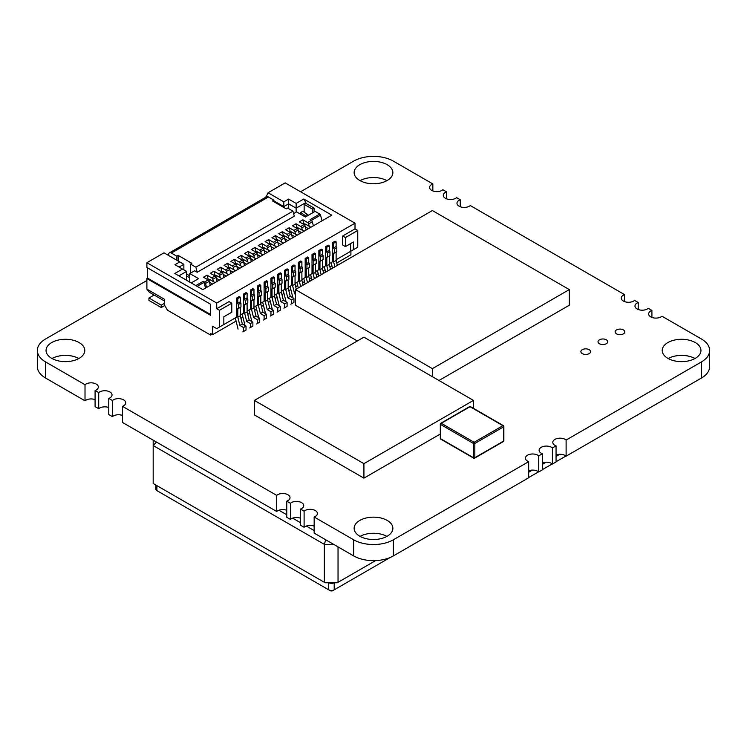 <?xml version="1.0" encoding="UTF-8"?>
<svg xmlns="http://www.w3.org/2000/svg" width="747" height="747" viewBox="0 0 747 747"><rect width="100%" height="100%" fill="white"/><g stroke="black" fill="none" stroke-linecap="round" stroke-linejoin="round"><path stroke-width="1.12" d="M432.84 190.924L432.84 183.93L393.352 161.128A28.097 16.219 0 0 0 353.648 161.128L300.583 191.764M432.84 183.93A7.265 4.193 0 0 0 429.581 187.422A7.265 4.193 0 0 0 431.71 190.392A7.265 4.193 0 0 0 442.896 189.738L446.529 191.83A7.265 4.193 0 0 0 443.27 195.331A7.265 4.193 0 0 0 445.399 198.291A7.265 4.193 0 0 0 456.594 197.638L460.227 199.738A7.265 4.193 0 0 0 456.968 203.24A7.265 4.193 0 0 0 459.088 206.2A7.265 4.193 0 0 0 470.283 205.546L624.529 294.598A7.265 4.193 0 0 0 621.271 298.1A7.265 4.193 0 0 0 623.4 301.06A7.265 4.193 0 0 0 634.595 300.406L638.227 302.507A7.265 4.193 0 0 0 634.969 306.009A7.265 4.193 0 0 0 637.098 308.969A7.265 4.193 0 0 0 648.284 308.315L651.916 310.416A7.265 4.193 0 0 0 648.657 313.908A7.265 4.193 0 0 0 650.786 316.877A7.265 4.193 0 0 0 661.982 316.224L701.433 338.998A28.097 16.219 0 0 1 709.65 350.464L709.65 366.572A28.097 16.219 0 0 1 701.433 378.038L701.433 361.922A28.097 16.219 0 0 0 709.65 350.464M446.529 198.823L446.529 191.83M460.227 206.732L460.227 199.738M624.529 301.592L624.529 294.598M638.227 309.501L638.227 302.507M651.916 317.41L651.916 310.416M701.433 361.922L566.114 440.048L566.114 456.165L701.433 378.038M566.114 456.165A7.265 4.193 0 0 0 556.057 454.979M566.114 440.048A7.265 4.193 0 0 0 557.972 438.349A7.265 4.193 0 0 0 552.799 442.364A7.265 4.193 0 0 0 554.928 445.324A7.265 4.193 0 0 0 556.057 445.856L556.057 461.973L552.425 464.064L552.425 447.957L556.057 445.856M552.425 464.064A7.265 4.193 0 0 0 542.359 462.879M552.425 447.957A7.265 4.193 0 0 0 544.274 446.248A7.265 4.193 0 0 0 539.11 450.264A7.265 4.193 0 0 0 541.23 453.233A7.265 4.193 0 0 0 542.359 453.765L542.359 469.872L538.736 471.973L538.736 455.857L542.359 453.765M538.736 471.973A7.265 4.193 0 0 0 528.671 470.787M538.736 455.857A7.265 4.193 0 0 0 530.585 454.157A7.265 4.193 0 0 0 525.412 458.172A7.265 4.193 0 0 0 527.541 461.132A7.265 4.193 0 0 0 528.671 461.674L528.671 477.781L393.352 555.908L393.352 539.792L528.671 461.674M353.648 555.908L353.648 539.792L314.16 516.999L314.16 533.106L353.648 555.908A28.097 16.219 0 0 0 393.352 555.908M353.648 539.792A28.097 16.219 0 0 0 393.352 539.792M314.16 526.112A7.265 4.193 0 0 0 304.104 527.298L304.104 511.191A7.265 4.193 0 0 1 312.246 509.491A7.265 4.193 0 0 1 317.419 513.497A7.265 4.193 0 0 1 314.16 516.999M304.104 511.191L300.471 509.09L300.471 525.206L304.104 527.298M300.471 518.213A7.265 4.193 0 0 0 290.406 519.398L290.406 503.282A7.265 4.193 0 0 1 298.557 501.582A7.265 4.193 0 0 1 303.73 505.598A7.265 4.193 0 0 1 300.471 509.09M290.406 503.282L286.773 501.19L286.773 517.298L290.406 519.398M286.773 510.304A7.265 4.193 0 0 0 276.717 511.49L276.717 495.382A7.265 4.193 0 0 1 284.868 493.674A7.265 4.193 0 0 1 290.032 497.689A7.265 4.193 0 0 1 286.773 501.19M276.717 495.382L122.471 406.321L122.471 422.438L276.717 511.49M122.471 415.444A7.265 4.193 0 0 0 112.405 416.63L112.405 400.513A7.265 4.193 0 0 1 120.556 398.814A7.265 4.193 0 0 1 125.729 402.829A7.265 4.193 0 0 1 122.471 406.321M112.405 400.513L108.773 398.422L108.773 414.529L112.405 416.63M108.773 407.535A7.265 4.193 0 0 0 98.716 408.721L98.716 392.614A7.265 4.193 0 0 1 106.858 390.905A7.265 4.193 0 0 1 112.031 394.92A7.265 4.193 0 0 1 108.773 398.422M98.716 392.614L95.084 390.513L95.084 406.629L98.716 408.721M95.084 399.626A7.265 4.193 0 0 0 85.018 400.812L85.018 384.705A7.265 4.193 0 0 1 93.17 383.006A7.265 4.193 0 0 1 98.343 387.021A7.265 4.193 0 0 1 95.084 390.513M146.888 280.498L45.567 338.998A28.097 16.219 0 0 0 37.35 350.464L37.35 366.572A28.097 16.219 0 0 0 45.567 378.038L85.018 400.812M37.35 350.464A28.097 16.219 0 0 0 45.567 361.922L85.018 384.705M386.927 180.653A19.366 11.177 0 0 0 360.073 180.653M359.811 180.503A19.366 11.177 0 0 0 380.914 182.922A19.366 11.177 0 0 0 392.866 172.594A19.366 11.177 0 0 0 373.5 161.417A19.366 11.177 0 0 0 354.134 172.594A19.366 11.177 0 0 0 359.811 180.503M78.846 358.523A19.366 11.177 0 0 0 51.991 358.523M51.73 358.364A19.366 11.177 0 0 0 72.832 360.792A19.366 11.177 0 0 0 84.784 350.464A19.366 11.177 0 0 0 65.419 339.287A19.366 11.177 0 0 0 46.053 350.464A19.366 11.177 0 0 0 51.73 358.364M616.546 333.862A4.837 2.792 0 0 0 621.821 334.469A4.837 2.792 0 0 0 624.809 331.883A4.837 2.792 0 0 0 619.963 329.091A4.837 2.792 0 0 0 615.126 331.883A4.837 2.792 0 0 0 616.546 333.862M599.43 343.741A4.837 2.792 0 0 0 604.706 344.348A4.837 2.792 0 0 0 607.694 341.771A4.837 2.792 0 0 0 602.848 338.97A4.837 2.792 0 0 0 598.011 341.771A4.837 2.792 0 0 0 599.43 343.741M582.315 353.63A4.837 2.792 0 0 0 587.59 354.227A4.837 2.792 0 0 0 590.578 351.65A4.837 2.792 0 0 0 585.732 348.858A4.837 2.792 0 0 0 580.895 351.65A4.837 2.792 0 0 0 582.315 353.63M695.009 358.523A19.366 11.177 0 0 0 668.154 358.523M667.883 358.364A19.366 11.177 0 0 0 688.986 360.792A19.366 11.177 0 0 0 700.947 350.464A19.366 11.177 0 0 0 681.581 339.287A19.366 11.177 0 0 0 662.216 350.464A19.366 11.177 0 0 0 667.883 358.364M386.927 536.383A19.366 11.177 0 0 0 360.073 536.383M359.811 536.234A19.366 11.177 0 0 0 380.914 538.662A19.366 11.177 0 0 0 392.866 528.334A19.366 11.177 0 0 0 373.5 517.148A19.366 11.177 0 0 0 354.134 528.334A19.366 11.177 0 0 0 359.811 536.234M357.327 340.968L295.457 305.243L295.457 289.593L432.373 210.542L569.298 289.593L432.373 368.644L295.457 289.593M438.965 380.494L569.298 305.243L569.298 289.593M432.373 376.693L432.373 368.644M273.906 201.737L273.906 200.159L268.434 196.993A3.875 2.232 -120 0 0 266.492 196.806L169.42 252.85A3.875 2.232 -120 0 0 168.617 254.624L168.617 255.493M191.204 282.926L198.599 278.659L189.766 273.561L194.631 270.75L197.208 272.244L294.29 216.191L292.945 211.149L287.604 208.068L286.232 208.852L272.543 200.952L273.906 200.159M189.766 275.848L186.601 274.018M197.208 272.244L195.863 267.193L190.522 264.111L191.895 263.317L178.197 255.418L178.197 261.03M176.834 260.236L176.834 256.202L178.197 255.418M176.834 256.202L171.352 253.046A3.875 2.232 -120 0 0 169.42 252.85M190.522 273.122L190.522 264.111M292.945 211.149L195.863 267.193M293.599 213.614L296.568 211.896L305.402 216.994L315.122 211.382L319.753 214.053L310.033 219.665L311.294 220.402A1.55 0.896 60 0 1 312.321 221.822L313.385 225.809M206.583 287.474L205.528 283.487A1.55 0.896 -120 0 0 204.491 282.058L203.231 281.33L195.835 285.597M210.28 285.335L209.225 281.348A1.55 0.896 -120 0 0 208.189 279.929L203.483 277.212L207.05 275.157L208.133 279.247M213.418 281.675L212.783 279.294A1.55 0.896 -120 0 0 211.756 277.875L207.05 275.157M217.134 281.386L216.07 277.398A1.55 0.896 -120 0 0 215.033 275.97L210.327 273.253L213.894 271.198L214.987 275.298M220.262 277.725L219.627 275.344A1.55 0.896 -120 0 0 218.6 273.916L213.894 271.198M223.979 277.436L222.914 273.449A1.55 0.896 -120 0 0 221.887 272.02L217.181 269.303L220.738 267.249L221.831 271.338M227.107 273.775L226.472 271.394A1.55 0.896 -120 0 0 225.445 269.966L220.738 267.249M230.823 273.477L229.759 269.499A1.55 0.896 -120 0 0 228.731 268.07L224.025 265.353L227.583 263.299L228.675 267.389M233.951 269.816L233.316 267.435A1.55 0.896 -120 0 0 232.289 266.016L227.583 263.299M237.667 269.527L236.603 265.54A1.55 0.896 -120 0 0 235.576 264.111L230.87 261.394L234.427 259.34L235.52 263.439M240.805 265.867L240.17 263.486A1.55 0.896 -120 0 0 239.133 262.057L234.427 259.34M244.512 265.577L243.457 261.59A1.55 0.896 -120 0 0 242.42 260.161L237.714 257.444L241.272 255.39L242.364 259.48M247.649 261.917L247.014 259.536A1.55 0.896 -120 0 0 245.987 258.107L241.272 255.39M251.365 261.618L250.301 257.64A1.55 0.896 -120 0 0 249.265 256.212L244.558 253.494L248.125 251.44L249.218 255.53M254.494 257.958L253.859 255.586A1.55 0.896 -120 0 0 252.831 254.157L248.125 251.44M258.21 257.668L257.145 253.681A1.55 0.896 -120 0 0 256.118 252.262L251.412 249.545L254.97 247.481L256.062 251.58M261.338 254.008L260.703 251.627A1.55 0.896 -120 0 0 259.676 250.198L254.97 247.481M265.054 253.719L263.99 249.731A1.55 0.896 -120 0 0 262.963 248.303L258.257 245.586L261.814 243.531L262.907 247.621M268.182 250.058L267.547 247.677A1.55 0.896 -120 0 0 266.52 246.249L261.814 243.531M271.899 249.759L270.834 245.782A1.55 0.896 -120 0 0 269.807 244.353L265.101 241.636L268.659 239.582L269.751 243.671M275.036 246.099L274.401 243.727A1.55 0.896 -120 0 0 273.365 242.299L268.659 239.582M278.743 245.81L277.688 241.823A1.55 0.896 -120 0 0 276.651 240.403L271.945 237.686L275.503 235.622L276.595 239.722M281.88 242.149L281.245 239.768A1.55 0.896 -120 0 0 280.218 238.349L275.503 235.622M285.587 241.86L284.532 237.873A1.55 0.896 -120 0 0 283.496 236.444L278.79 233.727L282.357 231.673L283.449 235.763M288.725 238.2L288.09 235.819A1.55 0.896 -120 0 0 287.063 234.39L282.357 231.673M292.441 237.901L291.377 233.923A1.55 0.896 -120 0 0 290.35 232.494L285.643 229.777L289.201 227.723L290.294 231.813M295.569 234.25L294.934 231.869A1.55 0.896 -120 0 0 293.907 230.44L289.201 227.723M299.286 233.951L298.221 229.964A1.55 0.896 -120 0 0 297.194 228.545L292.488 225.827L296.045 223.773L297.138 227.863M302.414 230.291L301.779 227.91A1.55 0.896 -120 0 0 300.752 226.49L296.045 223.773M306.13 230.001L305.065 226.014A1.55 0.896 -120 0 0 304.038 224.586L299.332 221.868L302.89 219.814L303.982 223.913M309.267 226.341L308.632 223.96A1.55 0.896 -120 0 0 307.596 222.531L302.89 219.814M337.355 265.4L336.122 260.46L333.657 261.889L333.657 253.466A0.971 0.56 60 0 1 334.339 253.074L336.804 251.646L336.804 247.696A0.971 0.56 60 0 1 336.122 246.51L336.122 241.851L335.02 241.216L332.555 242.635L332.555 261.767L329.278 263.663M336.122 260.46L336.122 252.047L333.657 253.466M310.864 227.265L305.859 224.371A5.033 2.904 -120 0 0 303.403 224.091L303.291 224.156M328.045 270.778L326.812 265.839L326.812 257.416A0.971 0.56 60 0 1 327.494 257.024L329.959 255.605L329.959 251.646A0.971 0.56 60 0 1 329.278 250.46L329.278 245.8L328.176 245.165L325.711 246.585L325.711 265.717L322.424 267.622M321.201 274.728L319.959 269.788L319.959 261.375A0.971 0.56 60 0 1 320.65 260.974L323.115 259.554L323.115 255.605A0.971 0.56 60 0 1 322.424 254.419L322.424 249.75L321.331 249.115L318.866 250.544L318.866 269.676L315.579 271.572M314.356 278.678L313.114 273.747L313.114 265.325A0.971 0.56 60 0 1 313.805 264.933L316.261 263.504L316.261 259.554A0.971 0.56 60 0 1 315.579 258.369L315.579 253.7L314.487 253.074L312.022 254.494L312.022 273.626L308.735 275.522M307.512 282.627L306.27 277.697L306.27 269.275A0.971 0.56 60 0 1 306.952 268.883L309.417 267.463L309.417 263.504A0.971 0.56 60 0 1 308.735 262.318L308.735 257.659L307.643 257.024L305.178 258.443L305.178 277.576L301.891 279.471M300.658 286.587L299.426 281.647L299.426 273.234A0.971 0.56 60 0 1 300.107 272.832L302.572 271.413L302.572 267.463A0.971 0.56 60 0 1 301.891 266.277L301.891 261.609L300.789 260.974L298.324 262.402L298.324 281.535L295.046 283.43M295.457 294.262L294.635 293.786L292.581 285.606L292.581 277.184A0.971 0.56 60 0 1 293.263 276.792L295.728 275.363L295.728 271.413A0.971 0.56 60 0 1 295.046 270.227L295.046 265.558L293.945 264.933L291.479 266.352L291.479 285.485L288.193 287.38M290.798 304.216L291.479 303.824L291.479 299.874L287.782 297.736L285.727 289.556L285.727 281.133A0.971 0.56 60 0 1 286.418 280.741L288.884 279.313L288.884 275.363A0.971 0.56 60 0 1 288.193 274.177L288.193 269.518L287.1 268.883L284.635 270.302L284.635 289.434L281.348 291.33M283.953 308.175L284.635 307.773L284.635 303.824L280.937 301.685L278.883 293.506L278.883 285.093A0.971 0.56 60 0 1 279.574 284.691L282.03 283.272L282.03 279.313A0.971 0.56 60 0 1 281.348 278.127L281.348 273.467L280.256 272.832L277.791 274.261L277.791 293.384L274.504 295.289M277.109 312.125L277.791 311.732L277.791 307.773L274.093 305.644L272.039 297.455L272.039 289.042A0.971 0.56 60 0 1 272.72 288.641L275.185 287.221L275.185 283.272A0.971 0.56 60 0 1 274.504 282.086L274.504 277.417L273.411 276.792L270.946 278.211L270.946 297.343L267.659 299.239M270.255 316.074L270.946 315.682L270.946 311.732L267.249 309.594L265.194 301.414L265.194 292.992A0.971 0.56 60 0 1 265.876 292.6L268.341 291.171L268.341 287.221A0.971 0.56 60 0 1 267.659 286.036L267.659 281.376L266.558 280.741L264.102 282.161L264.102 301.293L260.815 303.189M263.411 320.033L264.102 319.632L264.102 315.682L260.404 313.544L258.35 305.364L258.35 296.942A0.971 0.56 60 0 1 259.032 296.55L261.497 295.13L261.497 291.171A0.971 0.56 60 0 1 260.815 289.985L260.815 285.326L259.713 284.691L257.248 286.12L257.248 305.243L253.961 307.148M256.566 323.983L257.248 323.591L257.248 319.632L253.55 317.503L251.496 309.314L251.496 300.901A0.971 0.56 60 0 1 252.187 300.499L254.652 299.08L254.652 295.13A0.971 0.56 60 0 1 253.961 293.945L253.961 289.276L252.869 288.641L250.404 290.069L250.404 309.202L247.117 311.097M249.722 327.933L250.404 327.541L250.404 323.591L246.706 321.453L244.652 313.273L244.652 304.851A0.971 0.56 60 0 1 245.343 304.459L247.799 303.03L247.799 299.08A0.971 0.56 60 0 1 247.117 297.894L247.117 293.235L246.024 292.6L243.559 294.019L243.559 313.152L240.273 315.047M242.878 331.892L243.559 331.491L243.559 327.541L239.862 325.403L237.807 317.223L237.807 308.8A0.971 0.56 60 0 1 238.489 308.408L240.954 306.989L240.954 303.03A0.971 0.56 60 0 1 240.273 301.844L240.273 297.185L239.18 296.55L236.715 297.969L236.715 317.101L221.103 326.112M146.888 289.117L164.685 299.398L164.685 305.402L167.431 310.145L210.561 335.048L210.561 333.47L212.615 334.656L212.615 326.271L216.723 328.643L219.459 327.065L219.459 310.304L216.723 308.726L216.723 303.03L146.888 262.72L146.888 267.463L210.561 304.216L210.561 315.29L146.888 278.528L146.888 289.117L149.493 292.357L164.685 301.134M353.368 249.75L357.757 247.22L357.757 230.459L355.012 228.881L342.696 235.996L342.696 245.007L345.431 246.585L353.368 242L353.368 249.75L336.122 259.713M350.632 251.328L350.632 243.587M355.012 228.881L355.012 223.185L216.723 303.03M219.459 327.065L223.839 324.534L223.839 316.784L231.785 312.199L231.785 303.189L229.049 301.611L216.723 308.726M336.122 241.851L333.657 243.27L332.555 242.635M308.399 228.685L305.308 226.901M336.804 247.696L334.339 249.115A0.971 0.56 60 0 1 333.657 247.929L333.657 243.27M334.339 253.074L334.339 249.115M334.889 266.819L333.657 261.889M331.117 262.599L332.527 268.192M186.601 275.998L189.766 277.828M186.601 274.728L187.217 274.373M146.888 278.528L147.57 278.127L210.561 314.496M147.57 267.856L147.57 278.127M146.888 262.72L164.004 252.831L179.756 261.926L174.957 264.69L186.601 271.413L178.935 275.839M266.016 197.087L268.07 192.754L285.186 182.875L355.012 223.185M186.601 280.265L186.601 271.413M268.07 192.754L283.813 201.849L288.603 199.075L296.139 203.427L303.805 199.001L331.817 215.173L202.829 289.64L174.826 273.467L182.492 269.041M164.76 305.523L161.268 307.54L148.942 300.425L148.942 298.025L154.115 295.037M161.268 307.54L161.268 305.14L164.685 303.161M300.714 214.286L300.714 212.484L306.419 216.406M300.714 212.484L302.796 211.28L308.502 215.201M336.748 262.981L350.903 254.811L350.903 251.179M288.603 199.075L288.603 203.819L296.139 208.17L305.859 202.558L305.859 203.343L314.076 208.086L314.076 211.989M296.139 203.427L296.139 212.148M303.805 199.001L305.859 202.558M305.859 203.343L304.15 204.333L312.367 209.076L314.076 208.086M312.367 212.979L312.367 209.076M305.738 215.388L307.811 214.184M304.15 212.064L304.15 204.333M283.813 207.461L283.813 206.592L288.603 203.819L288.603 208.646M189.766 273.561L189.766 282.095M205.518 288.09L204.006 282.403A1.158 0.672 -120 0 0 203.231 281.33M148.942 298.025L161.268 305.14M235.277 317.933L238.078 329.119M238.489 308.408L238.489 304.459A0.971 0.56 60 0 1 237.807 303.273L237.807 298.604L236.715 297.969M212.55 284.028L209.459 282.235M240.273 297.185L237.807 298.604M215.015 282.599L210.01 279.714A5.033 2.904 -120 0 0 207.554 279.434L207.442 279.49M243.559 331.491L246.024 330.071L246.024 326.112L242.327 323.983L240.273 315.804L240.273 307.381L237.807 308.8M246.024 326.112L243.559 327.541M242.327 323.983L239.862 325.403M240.273 315.804L237.807 317.223M240.954 303.03L238.489 304.459M242.121 313.983L244.932 325.169M245.343 304.459L245.343 300.499A0.971 0.56 60 0 1 244.652 299.314L244.652 294.654L243.559 294.019M219.403 280.069L216.303 278.286M247.117 293.235L244.652 294.654M221.868 278.65L216.854 275.755A5.033 2.904 -120 0 0 214.398 275.475L214.286 275.54M250.404 327.541L252.869 326.112L252.869 322.162L249.171 320.033L247.117 311.844L247.117 303.431L244.652 304.851M252.869 322.162L250.404 323.591M249.171 320.033L246.706 321.453M247.117 311.844L244.652 313.273M247.799 299.08L245.343 300.499M248.966 310.033L251.776 321.219M252.187 300.499L252.187 296.55A0.971 0.56 60 0 1 251.496 295.364L251.496 290.704L250.404 290.069M226.248 276.119L223.148 274.336M253.961 289.276L251.496 290.704M228.713 274.7L223.708 271.805A5.033 2.904 -120 0 0 221.243 271.525L221.14 271.591M257.248 323.591L259.713 322.162L259.713 318.213L256.016 316.074L253.961 307.895L253.961 299.472L251.496 300.901M259.713 318.213L257.248 319.632M256.016 316.074L253.55 317.503M253.961 307.895L251.496 309.314M254.652 295.13L252.187 296.55M255.81 306.074L258.621 317.26M259.032 296.55L259.032 292.6A0.971 0.56 60 0 1 258.35 291.414L258.35 286.745L257.248 286.12M233.092 272.169L229.992 270.377M260.815 285.326L258.35 286.745M235.557 270.741L230.552 267.856A5.033 2.904 -120 0 0 228.096 267.575L227.984 267.641M264.102 319.632L266.558 318.213L266.558 314.263L262.869 312.125L260.815 303.945L260.815 295.523L258.35 296.942M266.558 314.263L264.102 315.682M262.869 312.125L260.404 313.544M260.815 303.945L258.35 305.364M261.497 291.171L259.032 292.6M262.655 302.124L265.465 313.31M265.876 292.6L265.876 288.641A0.971 0.56 60 0 1 265.194 287.455L265.194 282.796L264.102 282.161M239.936 268.22L236.846 266.427M267.659 281.376L265.194 282.796M242.402 266.791L237.397 263.906A5.033 2.904 -120 0 0 234.941 263.616L234.829 263.682M270.946 315.682L273.411 314.263L273.411 310.304L269.714 308.175L267.659 299.986L267.659 291.573L265.194 292.992M273.411 310.304L270.946 311.732M269.714 308.175L267.249 309.594M267.659 299.986L265.194 301.414M268.341 287.221L265.876 288.641M269.508 298.174L272.31 309.361M272.72 288.641L272.72 284.691A0.971 0.56 60 0 1 272.039 283.505L272.039 278.846L270.946 278.211M246.781 264.261L243.69 262.477M274.504 277.417L272.039 278.846M249.246 262.841L244.241 259.947A5.033 2.904 -120 0 0 241.785 259.667L241.673 259.732M277.791 311.732L280.256 310.304L280.256 306.354L276.558 304.216L274.504 296.036L274.504 287.614L272.039 289.042M280.256 306.354L277.791 307.773M276.558 304.216L274.093 305.644M274.504 296.036L272.039 297.455M275.185 283.272L272.72 284.691M276.353 294.215L279.163 305.402M279.574 284.691L279.574 280.741A0.971 0.56 60 0 1 278.883 279.555L278.883 274.887L277.791 274.261M253.635 260.311L250.534 258.518M281.348 273.467L278.883 274.887M256.1 258.892L251.085 255.997A5.033 2.904 -120 0 0 248.63 255.717L248.518 255.782M284.635 307.773L287.1 306.354L287.1 302.404L283.402 300.266L281.348 292.086L281.348 283.664L278.883 285.093M287.1 302.404L284.635 303.824M283.402 300.266L280.937 301.685M281.348 292.086L278.883 293.506M282.03 279.313L279.574 280.741M283.197 290.266L286.008 301.452M286.418 280.741L286.418 276.792A0.971 0.56 60 0 1 285.727 275.606L285.727 270.937L284.635 270.302M260.479 256.361L257.379 254.568M288.193 269.518L285.727 270.937M262.944 254.932L257.939 252.047A5.033 2.904 -120 0 0 255.474 251.758L255.371 251.823M291.479 303.824L293.945 302.404L293.945 298.445L290.247 296.316L288.193 288.127L288.193 279.714L285.727 281.133M293.945 298.445L291.479 299.874M290.247 296.316L287.782 297.736M288.193 288.127L285.727 289.556M288.884 275.363L286.418 276.792M290.041 286.316L292.852 297.502M293.263 276.792L293.263 272.832A0.971 0.56 60 0 1 292.581 271.647L292.581 266.987L291.479 266.352M267.323 252.402L264.223 250.618M295.046 265.558L292.581 266.987M269.788 250.983L264.783 248.088A5.033 2.904 -120 0 0 262.328 247.808L262.216 247.873M296.279 289.117L295.046 284.177L295.046 275.764L292.581 277.184M295.457 293.31L294.635 293.786M295.046 284.177L292.581 285.606M295.728 271.413L293.263 272.832M296.886 282.357L298.296 287.95M300.107 272.832L300.107 268.883A0.971 0.56 60 0 1 299.426 267.697L299.426 263.028L298.324 262.402M274.168 248.452L271.077 246.659M301.891 261.609L299.426 263.028M276.633 247.033L271.628 244.138A5.033 2.904 -120 0 0 269.172 243.858L269.06 243.924M303.123 285.158L301.891 280.228L301.891 271.805L299.426 273.234M301.891 280.228L299.426 281.647M302.572 267.463L300.107 268.883M303.74 278.407L305.14 284M306.952 268.883L306.952 264.933A0.971 0.56 60 0 1 306.27 263.747L306.27 259.078L305.178 258.443M281.012 244.502L277.921 242.71M308.735 257.659L306.27 259.078M283.477 243.074L278.472 240.189A5.033 2.904 -120 0 0 276.017 239.908L275.904 239.964M309.977 281.208L308.735 276.278L308.735 267.856L306.27 269.275M308.735 276.278L306.27 277.697M309.417 263.504L306.952 264.933M310.584 274.457L311.985 280.05M313.805 264.933L313.805 260.974A0.971 0.56 60 0 1 313.114 259.788L313.114 255.129L312.022 254.494M287.866 240.543L284.766 238.76M315.579 253.7L313.114 255.129M290.331 239.124L285.317 236.229A5.033 2.904 -120 0 0 282.861 235.949L282.749 236.015M316.821 277.258L315.579 272.319L315.579 263.906L313.114 265.325M315.579 272.319L313.114 273.747M316.261 259.554L313.805 260.974M317.428 270.507L318.829 276.091M320.65 260.974L320.65 257.024A0.971 0.56 60 0 1 319.959 255.838L319.959 251.179L318.866 250.544M294.71 236.594L291.61 234.81M322.424 249.75L319.959 251.179M297.175 235.174L292.17 232.28A5.033 2.904 -120 0 0 289.705 232L289.603 232.065M323.666 273.299L322.424 268.369L322.424 259.947L319.959 261.375M322.424 268.369L319.959 269.788M323.115 255.605L320.65 257.024M324.273 266.548L325.683 272.141M327.494 257.024L327.494 253.074A0.971 0.56 60 0 1 326.812 251.888L326.812 247.22L325.711 246.585M301.555 232.644L298.455 230.851M329.278 245.8L326.812 247.22M304.02 231.215L299.015 228.33A5.033 2.904 -120 0 0 296.559 228.05L296.447 228.106M330.51 269.35L329.278 264.419L329.278 255.997L326.812 257.416M329.278 264.419L326.812 265.839M329.959 251.646L327.494 253.074M319.753 214.053A1.158 0.672 60 0 1 320.528 215.127L322.041 220.813M266.016 196.312L266.698 196.704M273.906 200.868L283.813 206.592L283.813 201.849M179.756 261.926L183.855 264.298L183.855 269.835M183.855 264.298L179.065 267.062M357.757 230.459L345.431 237.574L342.696 235.996M231.785 303.189L219.459 310.304M345.431 246.585L345.431 237.574M331.92 265.773L329.903 266.94M325.076 269.723L323.059 270.89M318.222 273.682L316.214 274.84M311.378 277.632L309.37 278.79M304.533 281.582L302.526 282.749M297.689 285.541L295.672 286.699M290.844 289.491L288.828 290.648M283.991 293.44L281.983 294.607M277.146 297.399L275.139 298.557M270.302 301.349L268.294 302.507M263.458 305.299L261.441 306.466M256.613 309.258L254.596 310.416M249.759 313.208L247.752 314.366M242.915 317.158L240.907 318.325M236.071 321.107L212.615 334.656M211.933 334.254L210.561 335.048M440.31 434.026L363.92 478.136L363.92 463.654L254.372 400.411L363.92 337.168L473.458 400.411L363.92 463.654M363.92 478.136L254.372 414.893L254.372 400.411M473.458 408.357L473.458 400.411M333.657 544.367L324.347 544.367L153.191 445.548L153.191 483.496L325.15 582.772L337.233 582.772L375.638 560.605M325.711 539.773L324.347 544.367L324.347 582.315L338.036 582.315L338.036 546.897M528.671 472.253L532.406 470.096M542.359 464.345L546.094 462.188M556.057 456.436L559.792 454.288M153.191 440.17L153.191 445.548L156.478 442.075M278.939 510.238L286.773 514.767M292.628 518.147L300.471 522.676M306.326 526.056L314.16 530.575M155.75 484.971L155.75 489.033A3.875 2.232 -0 0 0 156.889 490.611L330.099 590.616A1.933 1.12 180 0 0 332.835 590.616L390.336 557.411M328.727 582.772L328.727 589.822A3.875 2.232 -0 0 0 334.208 589.822L334.208 582.772M528.671 477.548L538.568 471.833M542.359 469.639L552.257 463.924M556.057 461.739L565.955 456.025M158.261 491.405L158.261 491.405A1.933 1.12 180 0 1 158.252 491.395L156.889 490.611L158.261 491.405L156.889 490.611L156.889 485.625M334.086 582.772A3.875 2.232 180 0 1 328.848 582.772M45.567 378.038L45.567 361.922M268.434 196.993L171.352 253.046M307.596 222.531L311.294 220.402M204.491 282.058L208.189 279.929M211.756 277.875L215.033 275.97M218.6 273.916L221.887 272.02M225.445 269.966L228.731 268.07M232.289 266.016L235.576 264.111M239.133 262.057L242.42 260.161M245.987 258.107L249.265 256.212M252.831 254.157L256.118 252.262M259.676 250.198L262.963 248.303M266.52 246.249L269.807 244.353M273.365 242.299L276.651 240.403M280.218 238.349L283.496 236.444M287.063 234.39L290.35 232.494M293.907 230.44L297.194 228.545M300.752 226.49L304.038 224.586M312.321 221.822L308.632 223.96M305.065 226.014L301.779 227.91M298.221 229.964L294.934 231.869M291.377 233.923L288.09 235.819M284.532 237.873L281.245 239.768M277.688 241.823L274.401 243.727M270.834 245.782L267.547 247.677M263.99 249.731L260.703 251.627M257.145 253.681L253.859 255.586M250.301 257.64L247.014 259.536M243.457 261.59L240.17 263.486M236.603 265.54L233.316 267.435M229.759 269.499L226.472 271.394M222.914 273.449L219.627 275.344M216.07 277.398L212.783 279.294M209.225 281.348L205.528 283.487M305.859 224.371L304.608 225.099M336.122 246.51L333.657 247.929M204.006 282.403L197.152 286.353M210.01 279.714L208.758 280.433M240.273 301.844L237.807 303.273M216.854 275.755L215.603 276.483M247.117 297.894L244.652 299.314M223.708 271.805L222.447 272.534M253.961 293.945L251.496 295.364M230.552 267.856L229.301 268.575M260.815 289.985L258.35 291.414M237.397 263.906L236.145 264.625M267.659 286.036L265.194 287.455M244.241 259.947L242.99 260.675M274.504 282.086L272.039 283.505M251.085 255.997L249.834 256.716M281.348 278.127L278.883 279.555M257.939 252.047L256.679 252.766M288.193 274.177L285.727 275.606M264.783 248.088L263.532 248.816M295.046 270.227L292.581 271.647M271.628 244.138L270.377 244.867M301.891 266.277L299.426 267.697M278.472 240.189L277.221 240.907M308.735 262.318L306.27 263.747M285.317 236.229L284.065 236.958M315.579 258.369L313.114 259.788M292.17 232.28L290.91 233.008M322.424 254.419L319.959 255.838M299.015 228.33L297.764 229.049M329.278 250.46L326.812 251.888M311.34 220.43L320.528 215.127M470.031 455.717L473.458 457.696L473.458 443.466L440.599 424.492L440.599 438.722L470.031 455.717M470.722 440.3L474.14 442.28L502.899 425.678L470.031 406.704L441.281 423.306L470.722 440.3M473.458 443.466A0.971 0.56 -60 0 1 474.14 442.28A0.971 0.56 -120 0 1 474.831 443.466L474.831 457.696L503.581 441.094L503.581 426.864L474.831 443.466A0.971 0.56 180 0 1 473.458 443.466M440.795 423.26A0.971 0.971 0 0 0 440.31 424.1A0.971 0.56 180 0 0 440.599 424.492A0.971 0.56 -60 0 1 441.281 423.306A0.971 0.56 -120 0 0 440.795 423.26L469.555 406.657A0.971 0.56 60 0 1 470.031 406.704A0.971 0.56 -60 0 1 470.517 406.657L503.385 425.631A0.971 0.56 -60 0 0 502.899 425.678A0.971 0.56 60 0 1 503.581 426.864A0.971 0.56 180 0 0 503.861 426.472A0.971 0.971 0 0 0 503.385 425.631M440.795 439.171A0.971 0.56 -60 0 1 440.599 438.722A0.971 0.56 180 0 1 440.31 438.33A0.971 0.971 0 0 0 440.795 439.171L473.654 458.144A0.971 0.971 0 0 0 474.625 458.144A0.971 0.56 -120 0 1 474.14 458.088A0.971 0.56 -60 0 1 473.458 457.696A0.971 0.56 180 0 0 474.831 457.696A0.971 0.56 -120 0 1 474.625 458.144L503.385 441.542A0.971 0.971 0 0 0 503.861 440.702A0.971 0.56 180 0 1 503.581 441.094A0.971 0.56 60 0 1 503.385 441.542M503.581 426.079A0.971 0.56 180 0 1 503.861 426.472L503.861 440.702M470.517 406.657A0.971 0.971 0 0 0 469.555 406.657M440.31 424.1L440.31 438.33"/></g></svg>

